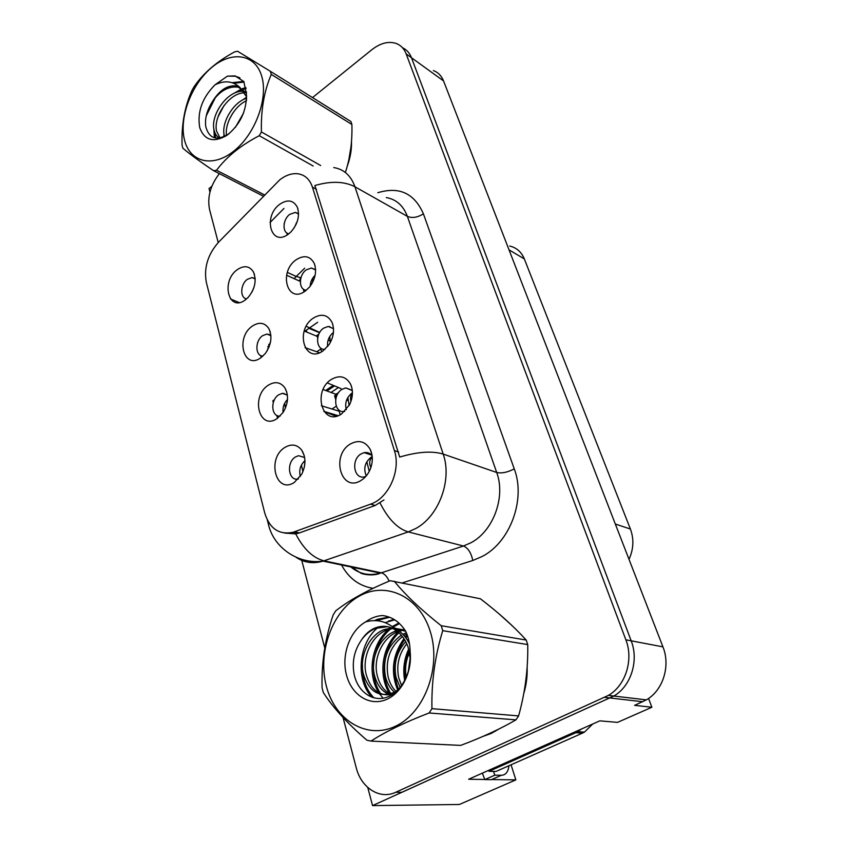<?xml version="1.0" encoding="UTF-8"?>
<svg xmlns="http://www.w3.org/2000/svg" width="848" height="848" viewBox="0 0 848 848"><rect width="100%" height="100%" fill="white"/><g stroke="black" fill="none" stroke-linecap="round" stroke-linejoin="round"><path stroke-width="1.27" d="M333.508 328.632L328.218 326.448L323.671 328.134C314.937 333.593 315.944 350.394 325.007 349.334M327.635 346.578C327.042 340.832 328.982 336.115 333.434 332.448M313.325 318.095C294.744 330.063 304.432 364.311 322.982 350.913L329.119 344.553C333.752 336.868 334.716 329.48 332.034 322.388C327.71 314.661 321.477 313.23 313.325 318.095M287.345 394.882L282.331 393.345L278.706 394.786C270.099 400.012 271.212 417.258 280.158 416.061M283.073 412.499C282.501 407.464 283.963 403.129 287.483 399.472M268.286 385.204C250.361 396.408 259.297 431.134 277.201 418.499L283.105 412.435C288.299 403.521 288.882 395.316 284.875 387.822C280.518 382.013 274.985 381.144 268.286 385.204M352.323 390.578L345.761 387.907L341.892 389.412C332.321 395.062 334.388 413.591 344.447 411.418L344.786 411.354M346.313 409.701C344.627 403.033 346.503 397.511 351.931 393.133L352.429 392.825M331.377 379.416C312.149 391.108 322.346 427.148 341.543 413.972L349.503 404.825C352.948 397.479 353.33 390.631 350.637 384.261C346.058 376.374 339.635 374.752 331.377 379.416M372.113 455.832C370.046 453.108 367.375 452.058 364.121 452.652L361.078 453.913C350.648 459.701 353.87 480.021 364.81 476.756L365.774 476.459M366.262 475.898C363.251 468.541 364.905 462.287 371.201 457.114L372.198 456.574M350.383 443.992C330.466 455.365 341.203 493.313 361.1 480.403C365.446 477.668 368.636 473.544 370.703 468.054C373.014 461.174 372.823 454.92 370.141 449.26C365.265 441.32 358.683 439.561 350.383 443.992M315.604 269.749L311.439 268.021L306.329 269.844C298.475 275.038 298.464 290.048 306.361 290.207M310.198 286.189C310.41 281.907 312.043 278.282 315.117 275.314M296.153 259.764C278.176 271.964 287.398 304.57 305.344 290.991L309.605 286.963C315.382 279.087 316.94 271.265 314.29 263.474C310.209 255.979 304.156 254.739 296.153 259.764M298.549 213.707L295.358 212.403L289.815 214.321C282.713 219.282 281.96 232.734 288.765 233.815M294.129 227.932L297.203 221.614M279.808 204.23C262.403 216.632 271.19 247.701 288.564 233.974L291.012 231.822C297.828 223.914 299.948 215.752 297.383 207.347C293.503 200.107 287.642 199.068 279.808 204.23M255.163 278.547L252.057 277.572L247.393 279.299C240.334 284.091 239.74 297.987 246.598 298.888M252.185 291.68L253.891 287.62M237.323 269.643C220.501 281.313 228.621 312.848 245.411 299.842L248.22 297.33C255.153 288.68 256.838 280.126 253.287 271.678C249.344 265.869 244.023 265.191 237.323 269.643M270.872 335.299L266.866 334.059L262.679 335.649C254.888 340.663 255.025 356.128 262.912 356.107M266.929 351.21L270.586 341.638M252.428 326.024C235.076 337.483 243.588 370.555 260.919 357.718L265.265 353.574C271.36 344.765 272.515 336.37 268.731 328.388C264.587 322.547 259.149 321.752 252.428 326.024M298.507 455.683L304.633 457.507L298.507 455.683L295.549 456.913C285.988 462.372 288.405 481.643 298.401 478.94M300.362 476.438C298.782 470.28 300.319 465.001 304.951 460.623M284.949 447.394C266.42 458.291 275.812 494.797 294.33 482.406L301.75 474.149C306.001 465.181 305.99 457.178 301.729 450.161C297.16 444.49 291.574 443.578 284.949 447.394M279.829 179.765L218.466 242.316C207.739 254.591 203.711 267.989 206.361 282.511L264.746 513.051C269.643 528.707 279.098 535.109 293.132 532.268L370.491 504.178C388.628 498.285 401.146 470.301 394.394 450.585L312.424 187.132C309.732 179.172 304.782 174.709 297.574 173.734C291.691 173.215 285.765 175.218 279.829 179.765M211.862 186.263L209.032 188.542L209.965 192.051M367.756 787.485L372.558 805.6L613.846 696.038C631.018 686.223 639.053 660.571 631.177 640.823L411.492 57.749C409.637 52.968 406.637 49.629 402.471 47.721C406.637 49.629 409.637 52.968 411.492 57.749L631.177 640.823C639.053 660.571 631.018 686.223 613.846 696.038L401.984 792.276L395.73 792.276L608.398 695.402C625.644 685.513 633.732 659.68 625.856 639.805L406.16 53.89C404.114 48.633 400.722 45.124 395.974 43.386C388.342 41.033 380.307 43.142 371.859 49.703L312.509 97.584M306.276 330.201L306.838 332.13M323.332 389.031L323.533 389.73M484.78 779.46L468.647 779.248L599.79 720.853L617.545 722.379L651.868 707.243L634.611 705.356L646.335 699.876C663.03 690.473 670.715 665.86 662.935 646.854L443.546 80.931C441.49 75.79 438.109 72.334 433.402 70.564M648.561 698.445L651.868 707.243M372.558 805.6L459.393 804.476L515.86 779.874L491.649 779.556M308.958 328.335L319.558 332.734M509.68 246.037C516.527 247.637 521.414 251.92 524.318 258.894L630.403 529.025C634.092 539.074 633.626 549.165 629.004 559.32M511.058 764.79L515.86 779.874M261.237 357.485L260.718 355.535M257.442 343.292L257.813 342.21M268.911 347.086L267.756 346.641M268.456 334.684L268.996 334.303M316.876 351.729L320.862 349.005M317.152 336.359L304.199 331.038M317.64 322.282L304.75 331.271M245.729 299.609L245.432 298.517M300.309 281.43L286.592 275.218M287.324 234.822L286.762 232.914M284.133 223.967L284.313 223.109M304.072 291.829L303.245 289.02M300.489 279.639L300.033 278.091L301.051 277.349M311.969 283.529L310.644 282.925M300.743 278.409L300.033 278.091M366.824 463.379L366.092 463.146M340.186 414.767L338.744 409.881M335.702 399.525L334.6 395.772L337.907 393.599M347.871 400.585L346.578 400.118M336.508 396.461L334.6 395.772M277.54 418.265L276.755 415.361M273.31 402.514L272.855 400.807L274.445 399.747M284.758 404.846L284.048 404.602M273.798 401.125L272.855 400.807M283.391 393.716L283.953 393.334M332.257 408.821L336.253 406.224M336.571 394.479L323.088 389.561M321.668 351.74L320.555 347.934M317.661 338.087L316.898 335.49L318.848 334.133M329.893 340.832L328.134 340.112M318.148 335.999L316.898 335.49M329.31 326.915L329.84 326.544M333.306 385.395L325.621 390.483M483.137 736.34L491.13 733.467L498.857 729.057M335.935 112.18L336.73 112.371M333.773 167.565C343.917 169.24 350.977 175.642 354.952 186.772C344.288 181.281 330.921 180.878 314.862 185.542L399.694 457.061C417.672 451.74 432.173 450.744 443.186 454.083C452.344 479.756 439.02 516.029 415.891 528.452L408.259 531.919L323.024 561.122C313.082 564.037 304.04 562.722 295.899 557.178M383.953 499.96L375.208 505.461L299.429 532.915L295.698 533.88L284.578 533.074M347.245 166.282C350.341 157.717 351.761 149.396 351.496 141.309M340.472 114.999L334.313 111.162M523.799 693.399C526.343 684.93 527.456 676.248 527.127 667.365M512.478 625.983L499.122 613.91M219.367 173.649C210.389 185.309 207.113 197.287 209.573 209.604L218.233 242.56M301.75 560.39L324.752 647.925M343.048 717.546L356.224 767.684C361.11 787.824 379.787 799.94 395.73 792.276M302.916 471.658L301.422 465.033M304.962 461.026L304.305 467.248M369.251 471.371L366.824 461.725M369.696 454.433L370.237 453.913M370.883 467.534C368.986 463.432 369.346 460.072 371.986 457.464L372.261 457.305M324.042 411.577L336.062 416.251M321.36 405.768L339.126 411.174M285.405 408.153L284.684 403.224M287.377 400.712L287.059 402.726M338.161 415.658L323.904 411.397M305.057 347.638L319.516 352.757M268.943 347.277L268.742 344.362M338.638 392.529L335.988 394.267M334.536 385.904L326.904 390.949M338.469 387.547L331.017 392.454M349.122 405.556L347.839 397.489M350.955 401.411C350.044 398.21 350.531 395.645 352.408 393.726M330.264 342.645L329.798 336.423M332.31 337.843L333.253 333.9M312.583 282.405L312.626 278.303M296.1 224.381L296.27 222.907M493.483 771.404L494.808 775.167L484.823 779.588L482.364 773.143M508.917 765.733C508.228 771.956 505.705 775.136 501.327 775.284L494.808 775.167M501.327 775.284L491.374 779.672L484.823 779.588M581.643 728.93L575.834 732.714L489.052 771.309L488.787 770.281M575.834 732.714L582.385 733.17L584.42 732.131L592.741 724.001M489.052 771.309L496.006 771.457L582.385 733.17M351.008 146.662L348.772 160.177M526.449 675.199L525.113 685.629M184.588 140.312C190.069 162.413 213.007 168.095 234.175 150.806C255.439 133.867 268.593 97.902 261.587 75.811C254.909 53.456 230.9 50.626 210.951 68.137C190.906 85.33 178.811 118.444 184.588 140.312M345.359 172.483C350.192 157.94 352.376 141.934 351.899 124.465L271.275 74.412L270.321 71.285L237.546 51.23L234.599 51.887C216.844 61.491 203.308 73.14 193.98 86.856L191.987 90.407C184.726 106.435 181.419 124.656 182.066 145.093L182.861 148.177C188.86 153.446 199.11 160.95 213.601 170.692L216.547 170.268L264.565 194.934M313.166 166.007L259.265 135.712C240.705 145.368 226.469 156.88 216.547 170.268M259.265 135.712L261.417 131.959L320.65 165.508M271.275 74.412C264.12 91.043 260.824 110.229 261.417 131.959M351.899 124.465L350.892 121.497L270.321 71.285M243.577 113.017L235.352 127.412M246.577 98.251C232.967 102.322 221.127 123.087 224.243 135.383L224.508 136.486M246.439 100.753C234.43 106.064 224.434 124.158 226.575 135.585M246.461 91.849L245.56 91.637M243.991 91.404C228.112 89.188 210.272 114.787 214.025 129.797C214.926 133.889 216.77 136.634 219.568 138.033M244.881 92.824C229.31 92.315 213.007 116.833 216.6 131.207L220.045 137.948M246.577 96.831L239.899 87.408L236.104 85.892C227.423 85.044 219.621 90.132 212.678 101.188L212.307 101.813C206.806 110.569 204.644 118.9 205.81 126.797C209.255 138.955 217.035 141.256 229.13 133.687M246.492 92.845L238.299 87.196C228.801 85.934 220.268 90.598 212.678 101.188M199.725 127.635C204.442 140.408 213.484 142.994 226.84 135.404C239.899 124.921 246.45 111.427 246.492 94.912L243.853 81.567L235.087 75.896L227.402 76.15L215.032 84.811C202.184 97.806 197.075 112.084 199.725 127.635M246.492 100.096L246.492 94.912M215.032 84.811C224.603 80.147 232.893 81.016 239.899 87.408M263.357 196.174L213.601 170.692M232.447 113.621L229.034 120.056M246.111 88.605L243.27 89.496M242.655 89.729L238.373 91.828M224.084 105.449L217.947 117.024M215 132.966L215.562 138.033M244.097 82.044L233.815 83.284M215.265 97.806L206.297 115.72M239.995 77.91L235.638 76.225L227.402 76.15M246.577 97.234L242.623 99.979M223.978 133.677L223.83 136.793M245.931 87.62L242.104 88.711M241.765 88.849L233.073 93.831M213.834 128.631L214.374 137.768M243.747 81.429L232.14 82.68M326.31 685.968C334.843 720.206 366.908 740.187 395.762 726.089C424.763 712.521 441.458 667.069 430.371 631.845C419.696 596.398 385.957 580.869 359.255 596.133C332.384 610.91 317.364 651.9 326.31 685.968M322.653 690.134L323.311 692.519C332.978 707.614 347.51 723.503 366.887 740.198L370.968 741.088L460.655 745.403C482.183 737.347 500.617 728.824 515.944 719.857L518.594 715.913C525.145 692.466 528.187 668.701 527.732 644.597L526.195 640.049C513.983 626.555 498.719 612.797 480.392 598.773L390.186 580.71C367.258 590.25 349.111 600.289 335.734 610.846L333.169 614.917C325.113 638.512 321.413 662.786 322.07 687.728L322.653 690.134M515.944 719.857L429.099 712.977C404.835 722.348 385.458 731.718 370.968 741.088M429.099 712.977L431.939 708.663L518.594 715.913M527.732 644.597L442.751 630.668C434.992 655.79 431.388 681.792 431.939 708.663M442.751 630.668L441.225 625.718L526.195 640.049M409.563 652.483C405.821 660.422 404.729 668.712 406.287 677.361M410.252 657.423L408.206 672.072M408.503 639.106L407.369 640.081M405.736 641.65C396.62 652.017 393.408 663.952 396.08 677.446L400.203 687.484M409.033 641.342L408.439 641.936M406.775 643.759C398.857 653.914 396.164 665.245 398.719 677.743L401.613 685.65M406.351 632.725L402.832 634.293M401.284 635.184C387.801 645.19 382.501 658.885 385.374 676.259C387.07 683.223 390.122 688.544 394.553 692.212M406.86 634.007L403.998 635.544M402.429 636.562C389.985 646.823 385.204 660.157 388.066 676.556C389.582 682.81 392.221 687.739 395.995 691.343M404.591 629.576L403.69 629.576M402.281 629.64L397.945 630.35M396.557 630.753L394.861 631.357C380.063 636.901 370.152 658.08 374.445 675.05C377.148 685.841 382.734 692.572 391.225 695.233M403.574 630.202L399.196 631.188M397.744 631.707L397.564 631.781C382.787 637.304 372.897 658.43 377.201 675.358C379.406 684.347 383.752 690.569 390.26 694.035M405.747 631.368L394.044 627.859M391.596 627.902L383.943 629.661C369.06 635.269 359.033 656.67 363.294 673.81C369.092 692.159 379.597 698.243 394.808 692.074L398.274 689.657M404.888 630.022L394.585 628.315M392.868 628.474L386.699 630.085C371.827 635.671 361.842 657.03 366.103 674.118C370.481 689.71 379.279 696.484 392.486 694.459M410.347 659.087L408.079 647.013C405.959 641.173 402.959 636.477 399.09 632.937C391.681 626.153 383.497 624.573 374.551 628.198C369.569 630.435 365.361 634.134 361.948 639.286L361.46 640.007C354.4 650.215 351.92 661.44 354.019 673.683C357.4 691.809 372.95 702.589 387.377 697.056C401.91 691.65 412.17 671.393 410.135 651.805C410.061 644.385 408.598 637.569 405.736 631.347C399.747 621.934 391.999 616.666 382.48 615.542C376.523 615.913 370.947 618.022 365.732 621.86C349.821 630.552 340.928 655.44 346.599 675.411C351.581 694.438 368.562 705.896 384.695 700.162C400.85 694.639 412.52 672.57 410.135 651.805M409.542 644.151C406.118 636.869 401.327 631.771 395.168 628.834M387.663 626.683L375.611 628.357C370.502 630.403 365.944 634.05 361.948 639.286M365.732 621.86C378.378 618.457 389.497 622.146 399.09 632.937M394.246 581.187C405.1 594.66 420.756 609.5 441.225 625.718M409.213 650.882C405.45 659.797 404.252 669.104 405.63 678.824M407.612 636.074L405.948 637.961M404.591 639.668C393.949 655.398 391.946 671.955 398.581 689.329M398.899 632.756C382.808 647.936 379.628 676.195 390.949 693.812M399.461 623.545L393.112 627.128M391.882 628.018C372.664 642.212 367.682 674.902 380.731 693.717M394.68 619.824L385.162 622.612M362.425 664.355C362.149 678.57 366.018 689.763 374.032 697.925M389.635 617.27L376.332 620.63M384.462 615.818L382.48 615.542M408.715 649.006C404.04 659.087 402.694 669.655 404.697 680.69M407.21 634.94L405.259 637.049M403.945 638.65C392.507 654.942 390.419 672.104 397.691 690.124M398.125 632.036C381.611 647.077 378.134 675.835 389.592 693.675M398.878 623.015L392.327 626.534M390.833 627.594C371.7 641.501 366.315 673.683 378.855 692.827M379.713 694.088L383.148 698.222M394.066 619.443L388.469 621.096M378.833 626.778C357.867 642.805 355.397 681.018 372.219 697.385M388.988 617.026L377.455 619.284L374.625 620.566M443.546 80.931L406.16 53.89M662.935 646.854L625.856 639.805M642.72 701.741L604.666 697.363M630.403 529.025L615.33 524.043M524.318 258.894L509.044 249.874M294.574 531.791L299.429 532.915M370.491 504.178L375.208 505.461M394.394 450.585L398.624 451.984M312.424 187.132L316.516 189.348M377.816 192.719C399.207 186.242 414.407 193.291 423.417 213.855L514.259 468.891C507.475 472.4 501.624 473.587 496.695 472.474L407.379 216.367C403.341 205.64 396.323 199.375 386.306 197.573M514.259 468.891C525.972 499.334 510.189 542.254 482.077 556.521L472.802 560.486L402.418 582.852M380.074 502.991C388.183 519.05 397.574 528.696 408.259 531.919L463.464 546.017L470.873 542.784C493.303 531.177 505.896 496.917 496.695 472.474L443.186 454.083L354.952 186.772L407.379 216.367C412.16 218.381 417.502 217.533 423.417 213.855M268.318 521.859L268.583 524.965M295.698 533.88C303.584 549.048 313.007 558.026 323.989 560.814L381.335 572.824L463.464 546.017C468.022 547.903 471.138 552.726 472.802 560.486M270.067 222.515L283.974 208.428M373.12 588.3C359.404 586.169 348.867 578.4 341.521 564.991M350.023 566.263C358.778 573.926 368.901 576.216 380.402 573.121L381.335 572.824C384.483 573.693 387.08 576.47 389.126 581.156M287.345 272.409L296.238 276.459L294.161 278.642M304.676 268.201L296.238 276.459L300.595 277.678M230.476 298.962L239.157 302.545M371.88 456.733L371.986 457.464M646.335 699.876L608.398 695.402M293.132 532.268L297.977 533.381M304.22 455.609L301.729 450.161M270.268 331.992L268.731 328.388M270.904 335.649L266.866 334.059M254.517 274.657L253.287 271.678M255.184 278.95L252.057 277.572M297.998 209.202L297.383 207.347M298.549 214.035L295.358 212.403M315.053 265.742L314.29 263.474M315.615 269.982L311.439 268.021M371.795 453.987L370.141 449.26M371.435 454.994L364.121 452.652M351.878 387.875L350.637 384.261M352.047 390.26L345.761 387.907M286.815 392.242L284.875 387.822M287.377 395.104L282.331 393.345M332.988 325.219L332.034 322.388M333.508 328.695L328.218 326.448M267.332 520.057L268.445 524.424C273.438 546.971 297.542 564.736 323.024 561.122L380.402 573.121C373.332 576.439 362.308 574.255 360.76 573.078L351.75 567.132M300.383 279.268L299.079 280.868M327.36 382.925L341.066 388.617M306.213 326.279L319.728 332.448M584.42 732.131L577.87 731.676M494.617 731.124L495.518 731.177M246.471 92.04L245.92 91.711M238.299 87.196L236.104 85.892M235.087 75.896L235.638 76.225M406.531 633.17L405.567 633.021M397.564 631.781L394.871 631.357M386.699 630.085L383.953 629.661M375.6 628.357L374.551 628.198M395.624 692.148L394.818 692.063M378.844 619.517L377.455 619.284"/></g></svg>
